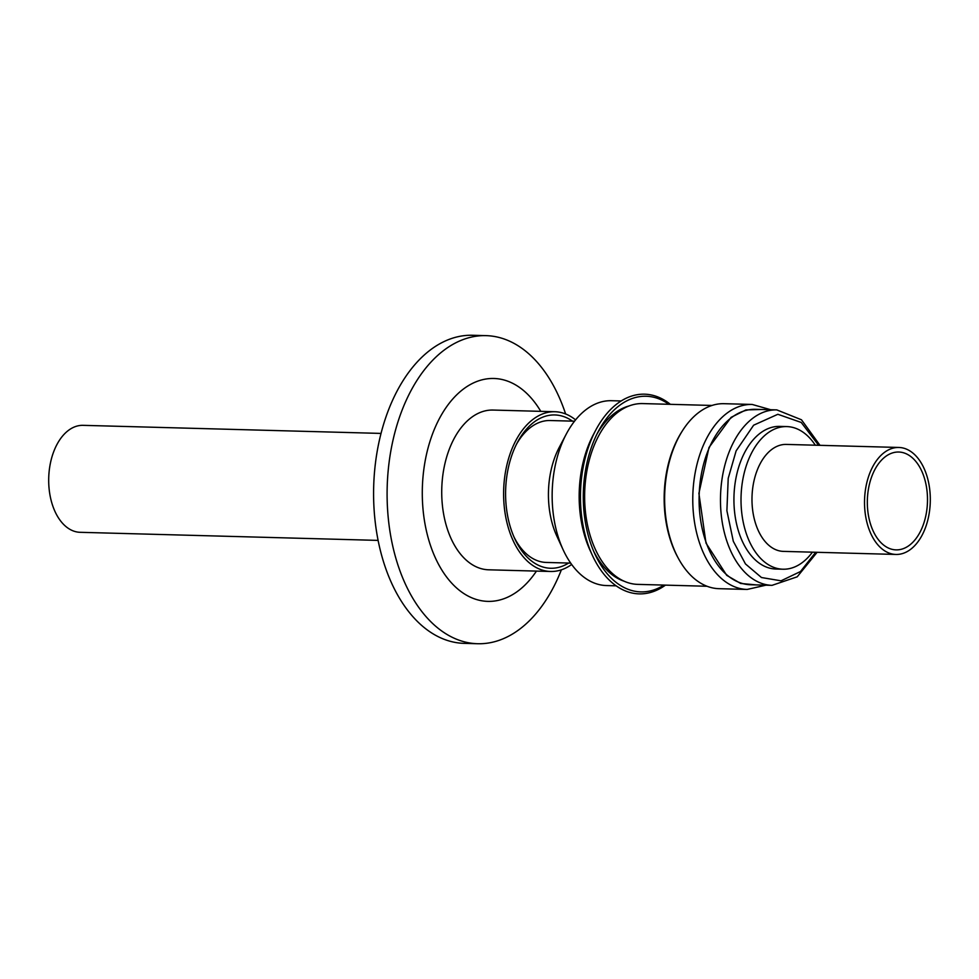 <?xml version="1.0" encoding="UTF-8"?>
<svg xmlns="http://www.w3.org/2000/svg" width="979" height="979" viewBox="0 0 979 979"><rect width="100%" height="100%" fill="white"/><g stroke="black" fill="none" stroke-linecap="round" stroke-linejoin="round"><path stroke-width="1.47" d="M818.603 445.298L801.238 422.463L777.852 414.288L753.622 425.204L736.122 450.878L728.217 478.327L726.895 510.72L733.308 541.301L745.46 563.928L761.466 577.524L781.046 580.816L800.479 571.528L815.691 552.266M761.185 409.479L745.888 409.932L731.093 417.36L708.98 447.513L698.908 493.392L705.994 543.088L726.712 575.334L740.638 583.46L756.424 584.916M873.953 471.376A48.938 30.068 -88.4 0 1 898.734 452.029A48.938 30.068 -88.4 0 1 924.825 479.563A48.938 30.068 -88.4 0 1 920.872 530.532A48.938 30.068 -88.4 0 1 896.079 549.88A48.938 30.068 -88.4 0 1 870.001 522.345A48.938 30.068 -88.4 0 1 873.953 471.376M898.857 447.464L786.333 444.417A53.502 32.882 91.6 0 0 759.227 465.563A53.502 32.882 91.6 0 0 754.907 521.293A53.502 32.882 91.6 0 0 783.433 551.385L895.956 554.444A53.502 32.882 -88.4 0 1 867.443 524.34A53.502 32.882 -88.4 0 1 871.763 468.623A53.502 32.882 -88.4 0 1 898.857 447.464A53.502 32.882 -88.4 0 1 927.382 477.568A53.502 32.882 -88.4 0 1 923.062 533.298A53.502 32.882 -88.4 0 1 895.956 554.444M378.127 540.396L80.143 532.307A53.502 32.882 -88.4 0 1 51.618 502.215A53.502 32.882 -88.4 0 1 55.938 446.485A53.502 32.882 -88.4 0 1 83.044 425.339L381.027 433.416M786.822 426.587L779.725 426.391A71.345 43.835 91.6 0 0 736.746 474.399A71.345 43.835 91.6 0 0 750.33 554.53A71.345 43.835 91.6 0 0 775.857 569.032L782.955 569.215A71.345 43.835 -88.4 0 1 757.416 554.726A71.345 43.835 -88.4 0 1 743.832 474.595A71.345 43.835 -88.4 0 1 786.822 426.587A71.345 43.835 -88.4 0 1 812.35 441.088A71.345 43.835 -88.4 0 1 815.323 445.2M776.8 409.895L755.421 409.32A87.755 53.918 91.6 0 0 702.555 468.366A87.755 53.918 91.6 0 0 719.259 566.927A87.755 53.918 91.6 0 0 750.66 584.757L772.039 585.344A87.755 53.918 91.6 0 1 740.638 567.502A87.755 53.918 91.6 0 1 730.615 448.382A87.755 53.918 91.6 0 1 776.8 409.895L801.471 419.783L819.998 445.335M724.044 403.691A92.528 56.855 91.6 0 0 668.29 465.955A92.528 56.855 91.6 0 0 685.912 569.876A92.528 56.855 91.6 0 0 719.027 588.685L747.148 589.444A92.528 56.855 91.6 0 1 714.034 570.635A92.528 56.855 91.6 0 1 703.473 445.029A92.528 56.855 91.6 0 1 752.178 404.449L724.044 403.691M681.568 432.143A90.435 55.57 91.6 0 0 676.403 441.48A90.435 55.57 91.6 0 0 678.166 557.969M711.953 405.453L642.689 403.581A90.435 55.57 91.6 0 0 596.884 439.326A90.435 55.57 91.6 0 0 589.578 533.506A90.435 55.57 91.6 0 0 637.782 584.377L707.046 586.262M593.702 551.287A89.175 54.8 91.6 0 0 602.269 564.907A89.175 54.8 91.6 0 0 624.321 581.281M663.97 585.087A97.863 60.135 -88.4 0 1 605.781 572.005A97.863 60.135 -88.4 0 1 594.963 554.151A97.863 60.135 -88.4 0 1 598.304 431.445A97.863 60.135 -88.4 0 1 668.877 404.29M554.909 411.731L493.012 410.054A79.899 49.097 91.6 0 0 444.882 463.826A79.899 49.097 91.6 0 0 460.093 553.563A79.899 49.097 91.6 0 0 488.68 569.802L550.577 571.479A79.899 49.097 -88.4 0 1 521.978 555.24A79.899 49.097 -88.4 0 1 506.767 465.502A79.899 49.097 -88.4 0 1 554.909 411.731A79.899 49.097 -88.4 0 1 575.579 419.881M670.358 404.327A99.882 61.371 91.6 0 0 595.77 430.111A99.882 61.371 91.6 0 0 592.381 555.35A99.882 61.371 91.6 0 0 603.407 573.572A99.882 61.371 91.6 0 0 665.451 585.136M595.77 430.111L593.347 434.7A92.454 56.819 91.6 0 0 590.202 550.626L592.381 555.35M572.482 421.129A76.68 47.114 91.6 0 0 517.353 442.532A76.68 47.114 91.6 0 0 514.746 538.683A76.68 47.114 91.6 0 0 523.214 552.682A76.68 47.114 91.6 0 0 568.628 563.047M513.914 536.822A70.99 43.614 91.6 0 0 520.914 548.02A70.99 43.614 91.6 0 0 546.319 562.448L570.684 563.109M621.163 400.974L611.508 400.705A92.454 56.819 91.6 0 0 566.339 433.966A92.454 56.819 91.6 0 0 564.675 437.246A92.454 56.819 91.6 0 0 563.194 549.904A92.454 56.819 91.6 0 0 573.413 566.768A92.454 56.819 91.6 0 0 606.49 585.564L616.146 585.821M574.538 421.19L550.174 420.529A70.99 43.614 91.6 0 0 516.422 444.356M563.194 549.904L556.904 536.259A70.99 43.614 -88.4 0 1 558.042 449.765A70.99 43.614 -88.4 0 1 559.315 447.244L566.339 433.966M540.787 411.351A111.496 68.518 91.6 0 0 533.775 401.133A111.496 68.518 91.6 0 0 437.393 422.536A111.496 68.518 91.6 0 0 447.929 578.724A111.496 68.518 91.6 0 0 536.455 571.1M565.617 413.97A154.095 94.694 91.6 0 0 541.179 366.954A154.095 94.694 91.6 0 0 486.025 335.638A154.095 94.694 91.6 0 0 393.191 439.338A154.095 94.694 91.6 0 0 422.524 612.413A154.095 94.694 91.6 0 0 477.666 643.729A154.095 94.694 91.6 0 0 561.383 569.827M486.025 335.638L472.527 335.271A154.095 94.694 91.6 0 0 379.681 438.971A154.095 94.694 91.6 0 0 409.014 612.046A154.095 94.694 91.6 0 0 464.168 643.362L477.666 643.729M812.423 552.18A71.345 43.835 -88.4 0 1 782.955 569.215M629.069 405.942A89.175 54.8 91.6 0 0 596.872 434.235M571.65 564.467A79.899 49.097 -88.4 0 1 550.577 571.479M770.73 409.736L752.178 404.449M817.098 552.303L797.212 576.815L772.039 585.344M765.97 585.173L747.148 589.444"/></g></svg>
